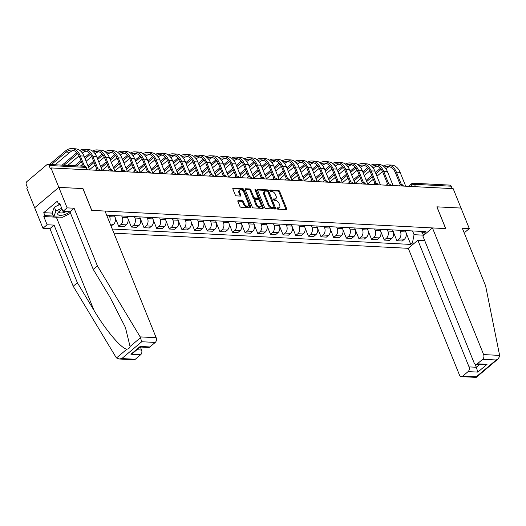 <?xml version="1.0" encoding="UTF-8"?>
<svg xmlns="http://www.w3.org/2000/svg" width="526" height="526" viewBox="0 0 526 526"><rect width="100%" height="100%" fill="white"/><g stroke="black" fill="none" stroke-linecap="round" stroke-linejoin="round"><path stroke-width="0.79" d="M276.972 208.474A0.789 0.467 49.8 0 0 277.8 209.17L286.249 209.604A1.124 0.664 49.8 0 0 286.591 209.506A1.124 0.664 49.8 0 0 286.657 208.69L279.687 191.438A1.124 0.664 49.8 0 0 278.504 190.438L270.055 189.998A0.789 0.467 49.8 0 0 270.594 191.339L271.692 191.398A3.597 2.13 49.8 0 1 275.473 194.594L276.058 196.034A3.597 2.13 49.8 0 1 275.828 198.65A3.597 2.13 49.8 0 1 274.75 198.973L273.658 198.913A0.789 0.467 49.8 0 0 274.197 200.255L275.289 200.314A3.597 2.13 49.8 0 1 279.076 203.509L279.654 204.949A3.597 2.13 49.8 0 1 279.431 207.566A3.597 2.13 49.8 0 1 278.353 207.882L277.255 207.829A0.789 0.467 49.8 0 0 276.972 208.474L277.643 208.48A3.597 2.13 49.8 0 0 278.727 208.158L279.431 207.566M238.291 200.518A1.124 0.664 49.8 0 0 237.956 200.616A1.124 0.664 49.8 0 0 237.883 201.438L239.843 206.277A1.124 0.664 49.8 0 0 241.026 207.277L250.409 207.757A1.124 0.664 49.8 0 0 250.751 207.658A1.124 0.664 49.8 0 0 250.817 206.843L243.847 189.59A1.124 0.664 49.8 0 0 242.664 188.591L233.281 188.104A1.124 0.664 49.8 0 0 232.939 188.203A1.124 0.664 49.8 0 0 232.867 189.025L235.234 194.87A1.124 0.664 49.8 0 0 236.417 195.869L240.435 196.08A1.124 0.664 49.8 0 0 240.77 195.974A1.124 0.664 49.8 0 0 240.842 195.159L239.672 192.26A3.005 1.782 49.8 0 1 239.863 190.07A3.005 1.782 49.8 0 1 243.926 192.477L248.515 203.838A3.005 1.782 49.8 0 1 248.325 206.021A3.005 1.782 49.8 0 1 244.261 203.621L243.492 201.728A1.124 0.664 49.8 0 0 242.308 200.728L238.291 200.518L237.798 200.932M50.989 167.925L453.162 188.643L461.019 208.072L436.863 206.83L445.66 228.606L91.794 210.38L82.99 188.604L58.84 187.361L50.989 167.925L50.286 168.524L49.063 165.493A2.288 1.611 -87.1 0 0 47.767 164.401A2.288 1.611 -87.1 0 0 46.86 164.73L26.918 181.562A2.288 1.611 -87.1 0 0 26.3 184.705L27.523 187.736L26.819 188.328L34.67 207.763L58.84 187.361L34.67 207.763L42.954 228.271L47.11 224.76L54.086 225.115L49.924 228.626L42.954 228.271M264.585 207.553A1.124 0.664 49.8 0 0 265.768 208.552L275.151 209.032A1.124 0.664 49.8 0 0 275.493 208.934A1.124 0.664 49.8 0 0 275.565 208.118L268.589 190.866A1.124 0.664 49.8 0 0 267.405 189.866L258.023 189.38A1.124 0.664 49.8 0 0 257.681 189.478A1.124 0.664 49.8 0 0 257.615 190.3L264.585 207.553M262.783 208.395L253.394 207.915A1.124 0.664 49.8 0 1 252.21 206.915L245.241 189.662A1.124 0.664 49.8 0 1 245.313 188.841A1.124 0.664 49.8 0 1 245.649 188.742L249.666 188.952A1.124 0.664 49.8 0 1 250.849 189.952L253.677 196.948A1.124 0.664 49.8 0 0 254.86 197.947L257.523 198.085A1.124 0.664 49.8 0 0 257.865 197.98A1.124 0.664 49.8 0 0 257.931 197.165L254.992 189.879A0.789 0.467 49.8 0 1 256.103 189.939L263.191 207.481A1.124 0.664 49.8 0 1 263.118 208.296A1.124 0.664 49.8 0 1 262.783 208.395M113.932 233.169L408.281 248.325L459.454 374.985A3.432 2.42 -87.1 0 0 461.387 376.629A3.432 2.42 -87.1 0 0 462.748 376.129L468.107 371.606A3.432 2.42 -87.1 0 0 469.034 366.892L476.332 367.266L477.832 372.106L468.107 371.606M415.481 186.697L414.521 184.317A2.288 1.611 92.9 0 0 413.232 183.219L449.947 185.113A2.288 1.611 92.9 0 1 451.236 186.211L414.521 184.317A2.288 0.894 158 0 0 411.49 185.422L410.293 186.434M452.202 188.591L451.236 186.211M399.905 230.289L400.47 231.696A5.26 3.708 92.9 0 1 399.043 238.922L404.395 239.198A5.26 3.708 -87.1 0 0 405.822 231.973L405.257 230.566M404.395 239.198L402.245 241.013L396.9 240.737L393.474 232.262M399.043 238.922L396.9 240.737M380.831 231.611L384.256 240.086L389.602 240.362L391.752 238.548A5.26 3.708 -87.1 0 0 393.178 231.322L392.606 229.915M387.261 229.638L387.826 231.045A5.26 3.708 92.9 0 1 386.4 238.271L384.256 240.086M368.187 230.96L371.606 239.435L376.958 239.711L379.108 237.897A5.26 3.708 -87.1 0 0 380.535 230.671L379.963 229.264M374.617 228.988L375.183 230.395A5.26 3.708 92.9 0 1 373.756 237.62L371.606 239.435M355.543 230.309L358.962 238.784L364.314 239.06L366.464 237.246A5.26 3.708 -87.1 0 0 367.891 230.02L367.319 228.613M361.973 228.337L362.539 229.744A5.26 3.708 92.9 0 1 361.112 236.97L358.962 238.784M342.899 229.658L346.318 238.133L351.67 238.41L353.82 236.595A5.26 3.708 -87.1 0 0 355.247 229.369L354.675 227.962M349.33 227.686L349.895 229.093A5.26 3.708 92.9 0 1 348.468 236.319L346.318 238.133M330.256 229.007L333.675 237.482L339.027 237.759L341.177 235.944A5.26 3.708 -87.1 0 0 342.604 228.718L342.031 227.311M336.686 227.035L337.251 228.442A5.26 3.708 92.9 0 1 335.825 235.668L333.675 237.482M317.612 228.356L321.031 236.831L326.383 237.108L328.533 235.293A5.26 3.708 -87.1 0 0 329.96 228.06L329.388 226.653M324.042 226.384L324.608 227.791A5.26 3.708 92.9 0 1 323.181 235.017L321.031 236.831M304.968 227.705L308.387 236.181L313.739 236.457L315.889 234.642A5.26 3.708 -87.1 0 0 317.316 227.41L316.744 226.002M311.399 225.733L311.964 227.14A5.26 3.708 92.9 0 1 310.537 234.366L308.387 236.181M292.318 227.054L295.743 235.53L301.096 235.806L303.246 233.991A5.26 3.708 -87.1 0 0 304.672 226.759L304.1 225.352M298.755 225.075L299.32 226.482A5.26 3.708 92.9 0 1 297.894 233.715L295.743 235.53M279.674 226.404L283.1 234.879L288.452 235.155L290.602 233.34A5.26 3.708 -87.1 0 0 292.029 226.108L291.457 224.701M286.111 224.424L286.677 225.832A5.26 3.708 92.9 0 1 285.25 233.064L283.1 234.879M267.03 225.753L270.456 234.228L275.808 234.504L277.958 232.689A5.26 3.708 -87.1 0 0 279.385 225.457L278.813 224.05M273.461 223.774L274.033 225.181A5.26 3.708 92.9 0 1 272.606 232.413L270.456 234.228M254.387 225.102L257.812 233.577L263.164 233.846L265.314 232.038A5.26 3.708 -87.1 0 0 266.735 224.806L266.169 223.399M260.817 223.123L261.389 224.53A5.26 3.708 92.9 0 1 259.962 231.762L257.812 233.577M241.743 224.451L245.169 232.926L250.521 233.196L252.664 231.387A5.26 3.708 -87.1 0 0 254.091 224.155L253.525 222.748M248.173 222.472L248.745 223.879A5.26 3.708 92.9 0 1 247.319 231.111L245.169 232.926M229.099 223.8L232.525 232.268L237.877 232.545L240.02 230.73A5.26 3.708 -87.1 0 0 241.447 223.504L240.882 222.097M235.53 221.821L236.102 223.228A5.26 3.708 92.9 0 1 234.675 230.46L232.525 232.268M216.456 223.149L219.881 231.618L225.233 231.894L227.377 230.079A5.26 3.708 -87.1 0 0 228.803 222.853L228.238 221.446M222.886 221.17L223.458 222.577A5.26 3.708 92.9 0 1 222.031 229.809L219.881 231.618M203.812 222.498L207.237 230.967L212.583 231.243L214.733 229.428A5.26 3.708 -87.1 0 0 216.16 222.202L215.594 220.795M210.242 220.519L210.814 221.926A5.26 3.708 92.9 0 1 209.387 229.152L207.237 230.967M191.168 221.84L194.594 230.316L199.939 230.592L202.089 228.777A5.26 3.708 -87.1 0 0 203.516 221.551L202.951 220.144M197.598 219.868L198.17 221.275A5.26 3.708 92.9 0 1 196.744 228.501L194.594 230.316M178.524 221.19L181.95 229.665L187.295 229.941L189.445 228.126A5.26 3.708 -87.1 0 0 190.872 220.9L190.307 219.493M184.955 219.217L185.527 220.624A5.26 3.708 92.9 0 1 184.1 227.85L181.95 229.665M165.881 220.539L169.306 229.014L174.652 229.29L176.802 227.475A5.26 3.708 -87.1 0 0 178.229 220.249L177.663 218.842M172.311 218.566L172.883 219.973A5.26 3.708 92.9 0 1 171.456 227.199L169.306 229.014M153.237 219.888L156.663 228.363L162.008 228.639L164.158 226.824A5.26 3.708 -87.1 0 0 165.585 219.598L165.019 218.191M159.667 217.915L160.239 219.322A5.26 3.708 92.9 0 1 158.813 226.548L156.663 228.363M140.593 219.237L144.019 227.712L149.364 227.988L151.514 226.173A5.26 3.708 -87.1 0 0 152.941 218.947L152.376 217.54M147.024 217.264L147.589 218.671A5.26 3.708 92.9 0 1 146.169 225.897L144.019 227.712M127.949 218.586L131.375 227.061L136.721 227.337L138.871 225.522A5.26 3.708 -87.1 0 0 140.297 218.297L139.732 216.89M134.38 216.613L134.945 218.02A5.26 3.708 92.9 0 1 133.519 225.246L131.375 227.061M115.306 217.935L118.731 226.41L124.077 226.686L126.227 224.872A5.26 3.708 -87.1 0 0 127.654 217.646L127.088 216.239M121.736 215.962L122.302 217.37A5.26 3.708 92.9 0 1 120.875 224.595L118.731 226.41M111.045 226.016L113.583 224.221A5.26 3.708 -87.1 0 0 115.01 216.995L114.438 215.588M109.092 215.312L109.658 216.719A5.26 3.708 92.9 0 1 109.507 222.215M412.548 230.94L414.061 234.688L423.384 235.168L425.83 233.11M422.233 232.321L423.483 235.49M414.449 243.124L412.417 243.019L414.061 234.688M112.268 229.04L410.767 244.419L412.417 243.019M419.242 231.282L424.258 233.025L425.915 231.631L106.666 215.187M424.258 233.025L426.284 233.13M406.118 232.913L410.767 244.419M275.828 198.65L275.124 199.242A3.597 2.13 49.8 0 1 274.046 199.564L273.356 199.532M286.039 209.598A1.124 0.664 49.8 0 0 285.953 209.282L278.984 192.029A1.124 0.664 49.8 0 0 277.8 191.03L269.759 190.616M274.94 209.026A1.124 0.664 49.8 0 0 274.855 208.71L267.885 191.457A1.124 0.664 49.8 0 0 266.702 190.458L257.53 189.985M273.737 207.645A0.789 0.467 49.8 0 0 274.02 207.007L267.905 191.858A0.789 0.467 49.8 0 0 267.077 191.162L265.919 191.102A3.597 2.13 49.8 0 0 264.841 191.425A3.597 2.13 49.8 0 0 264.617 194.035L268.799 204.39A3.597 2.13 49.8 0 0 272.58 207.586L273.737 207.645L273.033 208.243A0.789 0.467 49.8 0 0 273.375 207.948M264.841 191.425L264.137 192.016A3.597 2.13 49.8 0 0 263.907 194.633L264.617 194.035M273.033 208.243L271.876 208.184A3.597 2.13 49.8 0 1 268.096 204.982L263.907 194.633M245.155 189.347L248.962 189.544L249.666 188.952M257.865 197.98L257.155 198.578A1.124 0.664 49.8 0 1 256.82 198.677L254.157 198.539A1.124 0.664 49.8 0 1 252.973 197.539L250.146 190.543A1.124 0.664 49.8 0 0 248.962 189.544M262.566 208.388A1.124 0.664 49.8 0 0 262.487 208.072L255.399 190.53A0.789 0.467 49.8 0 0 255.064 190.07M256.609 204.206A3.005 1.782 49.8 0 0 260.679 206.613A3.005 1.782 49.8 0 0 260.87 204.423L259.252 200.426A1.124 0.664 49.8 0 0 258.069 199.426L255.399 199.288A1.124 0.664 49.8 0 0 255.064 199.387A1.124 0.664 49.8 0 0 254.992 200.202L256.609 204.206L255.906 204.805A3.005 1.782 49.8 0 0 259.969 207.205L260.679 206.613M255.064 199.387L254.36 199.985A1.124 0.664 49.8 0 0 254.288 200.8L254.992 200.202M255.906 204.805L254.288 200.8M248.325 206.021L247.621 206.619A3.005 1.782 49.8 0 1 243.551 204.213L242.788 202.319A1.124 0.664 49.8 0 0 241.605 201.32L237.805 201.123M239.863 190.07L239.152 190.668A3.005 1.782 49.8 0 0 238.962 192.851L239.672 192.26M240.218 196.066A1.124 0.664 49.8 0 0 240.139 195.751L238.962 192.851M250.198 207.75A1.124 0.664 49.8 0 0 250.113 207.435L243.143 190.182A1.124 0.664 49.8 0 0 241.96 189.182L232.788 188.709M384.434 167.012A13.729 9.678 92.9 0 1 387.734 166.374A13.729 9.678 92.9 0 1 395.486 172.949L400.253 184.751M405.717 186.197L400.128 172.37A15.215 10.724 -87.1 0 0 391.541 165.085L387.813 164.888A15.215 10.724 -87.1 0 0 383.283 166.038M401.391 184.527L396.4 172.18A15.215 10.724 -87.1 0 0 387.813 164.888M380.344 168.313L375.413 172.475M371.777 175.546L366.181 180.273M366.694 181.542L372.29 176.821M375.926 173.744L381.186 169.306M367.7 184.028L373.296 179.307M376.932 176.236L382.507 171.529M385.86 168.701L386.025 168.563A13.729 9.678 92.9 0 1 389.588 166.729M499.621 355.405L499.7 356.155L498.24 358.817L496.189 359.988L482.69 359.297A3.432 2.42 -87.1 0 0 483.624 354.583L499.621 355.405L485.61 285.835L462.334 228.225L469.304 228.58L461.019 208.072L436.942 206.836L445.746 228.613L432.451 227.929L483.624 354.583M469.304 228.58L465.142 232.091L463.866 232.025M408.281 248.325L417.861 240.237L469.034 366.892M432.451 227.929L422.865 236.016L474.038 362.67A3.432 2.42 -87.1 0 0 475.977 364.314A3.432 2.42 -87.1 0 0 477.338 363.814L482.69 359.297M424.719 240.592L417.861 240.237M474.991 363.953L476.332 367.266L479.607 364.498M477.338 363.814L487.063 364.314L484.361 364.748L475.977 364.314M462.748 376.129L476.247 376.82L476.227 377.392L461.387 376.629M54.086 225.115L77.361 282.732L73.206 286.243L116.003 357.292L116.496 357.95L119.106 358.995L121.808 358.568L135.3 359.265A3.432 2.42 92.9 0 1 133.939 359.758L119.106 358.995M77.361 282.732L93.99 310.34C105.581 330.131 121.999 349.415 126.983 349.1C128.548 349.034 129.574 348.173 130.054 346.509L125.425 327.468L109.842 296.953L93.214 269.351L69.938 211.735L62.969 211.373L59.655 203.174L58.524 204.127L57.341 201.195L43.743 212.675L44.927 215.601L53.402 216.041M73.206 286.243L49.924 228.626M155.242 342.433L141.75 341.736L140.172 336.89L97.376 265.84L74.094 208.224L67.124 207.869L58.84 187.361L82.911 188.597L91.708 210.374L105.003 211.058L156.176 337.718A3.432 2.42 92.9 0 1 155.242 342.433L149.89 346.95A3.432 2.42 92.9 0 1 148.529 347.449L140.159 347.015L140.159 346.45L149.89 346.95M67.124 207.869L62.969 211.373M58.997 217.093A12.874 5.03 -22 0 1 56.361 217.205L43.796 216.554L47.11 224.76M43.796 216.554L44.927 215.601M74.094 208.224L69.938 211.735M97.376 265.84L93.214 269.351M136.878 349.783L141.586 350.027A3.432 2.42 92.9 0 1 140.659 354.741L135.3 359.265M141.586 350.027L140.376 347.028M60.069 204.206L58.524 204.127M43.743 212.675L52.219 213.109M140.659 354.741L130.935 354.241L132.986 353.071L140.166 347.009M62.18 209.433A7.436 2.906 158 0 0 59.412 211.215A7.436 2.906 158 0 0 59.208 211.393A7.436 2.906 158 0 0 60.227 215.358A7.436 2.906 158 0 0 69.951 211.761M70.583 213.326L62.469 217.277L53.718 216.824L52.14 212.918L54.356 207.132L60.122 204.325M53.718 216.824L55.934 211.038L61.7 208.23M54.356 207.132L55.934 211.038M59.971 210.781A5.089 1.992 158 0 0 59.497 212.241A5.089 1.992 158 0 0 66.296 211.544M371.79 166.361A13.729 9.678 92.9 0 1 375.091 165.723A13.729 9.678 92.9 0 1 382.843 172.298L387.609 184.1M393.073 185.546L387.484 171.719A15.215 10.724 -87.1 0 0 378.898 164.434L375.17 164.237A15.215 10.724 -87.1 0 0 370.639 165.388M388.747 183.87L383.756 171.529A15.215 10.724 -87.1 0 0 375.17 164.237M367.7 167.662L362.769 171.824M359.133 174.895L353.538 179.622M354.051 180.891L359.646 176.164M363.282 173.093L368.542 168.655M355.057 183.377L360.652 178.656M364.288 175.585L369.863 170.878M373.217 168.05L373.381 167.912A13.729 9.678 92.9 0 1 376.945 166.078M359.146 165.71A13.729 9.678 92.9 0 1 362.447 165.072A13.729 9.678 92.9 0 1 370.199 171.647L374.966 183.449M380.43 184.896L374.841 171.068A15.215 10.724 -87.1 0 0 366.254 163.783L362.526 163.586A15.215 10.724 -87.1 0 0 357.996 164.737M376.103 183.219L371.113 170.878A15.215 10.724 -87.1 0 0 362.526 163.586M355.057 167.012L350.125 171.174M346.489 174.244L340.894 178.965M341.407 180.24L347.002 175.513M350.638 172.443L355.898 168.004M342.413 182.726L348.008 178.005M351.644 174.934L357.22 170.227M360.573 167.399L360.737 167.261A13.729 9.678 92.9 0 1 364.301 165.427M346.502 165.059A13.729 9.678 92.9 0 1 349.803 164.421A13.729 9.678 92.9 0 1 357.555 170.996L362.322 182.798M367.786 184.245L362.197 170.417A15.215 10.724 -87.1 0 0 353.61 163.132L349.882 162.935A15.215 10.724 -87.1 0 0 345.352 164.086M363.459 182.568L358.469 170.227A15.215 10.724 -87.1 0 0 349.882 162.935M342.413 166.361L337.482 170.523M333.846 173.593L328.25 178.314M328.763 179.59L334.358 174.862M337.994 171.792L343.254 167.353M329.769 182.075L335.364 177.354M339 174.284L344.576 169.576M347.929 166.749L348.094 166.611A13.729 9.678 92.9 0 1 351.657 164.776M333.859 164.408A13.729 9.678 92.9 0 1 337.159 163.77A13.729 9.678 92.9 0 1 344.911 170.345L349.678 182.147M355.142 183.594L349.553 169.766A15.215 10.724 -87.1 0 0 340.966 162.475L337.238 162.284A15.215 10.724 -87.1 0 0 332.708 163.435M350.816 181.917L345.825 169.569A15.215 10.724 -87.1 0 0 337.238 162.284M329.769 165.71L324.838 169.872M321.202 172.942L315.607 177.663M316.119 178.932L321.715 174.211M325.351 171.141L330.604 166.703M317.125 181.424L322.721 176.703M326.357 173.633L331.932 168.925M335.286 166.098L335.45 165.96A13.729 9.678 92.9 0 1 339.014 164.125M321.215 163.757A13.729 9.678 92.9 0 1 324.516 163.119A13.729 9.678 92.9 0 1 332.268 169.694L337.034 181.496M342.498 182.943L336.91 169.116A15.215 10.724 -87.1 0 0 328.323 161.824L324.595 161.633A15.215 10.724 -87.1 0 0 320.064 162.784M338.172 181.266L333.182 168.918A15.215 10.724 -87.1 0 0 324.595 161.633M317.125 165.059L312.194 169.221M308.552 172.291L302.963 177.012M303.476 178.281L309.064 173.56M312.707 170.49L317.96 166.052M304.482 180.773L310.07 176.052M313.713 172.982L319.289 168.274M322.642 165.44L322.806 165.309A13.729 9.678 92.9 0 1 326.37 163.474M308.571 163.106A13.729 9.678 92.9 0 1 311.872 162.468A13.729 9.678 92.9 0 1 319.624 169.043L324.391 180.845M329.855 182.292L324.266 168.465A15.215 10.724 -87.1 0 0 315.679 161.173L311.951 160.982A15.215 10.724 -87.1 0 0 307.421 162.133M325.528 180.615L320.538 168.267A15.215 10.724 -87.1 0 0 311.951 160.982M304.482 164.408L299.55 168.57M295.908 171.64L290.319 176.361M290.832 177.63L296.421 172.909M300.063 169.839L305.317 165.401M291.838 180.122L297.427 175.401M301.069 172.331L306.645 167.623M309.998 164.789L310.162 164.651A13.729 9.678 92.9 0 1 313.726 162.823M295.928 162.455A13.729 9.678 92.9 0 1 299.228 161.817A13.729 9.678 92.9 0 1 306.98 168.392L311.747 180.194M317.211 181.641L311.622 167.814A15.215 10.724 -87.1 0 0 303.035 160.522L299.307 160.331A15.215 10.724 -87.1 0 0 294.777 161.482M312.885 179.964L307.894 167.616A15.215 10.724 -87.1 0 0 299.307 160.331M291.838 163.757L286.907 167.919M283.264 170.989L277.675 175.71M278.188 176.979L283.777 172.258M287.42 169.188L292.673 164.75M279.194 179.471L284.783 174.75M288.426 171.68L294.001 166.972M297.354 164.138L297.519 164A13.729 9.678 92.9 0 1 301.082 162.172M283.284 161.804A13.729 9.678 92.9 0 1 286.585 161.166A13.729 9.678 92.9 0 1 294.336 167.741L299.103 179.544M304.567 180.99L298.978 167.156A15.215 10.724 -87.1 0 0 290.391 159.871L286.663 159.68A15.215 10.724 -87.1 0 0 282.133 160.831M300.241 179.313L295.25 166.966A15.215 10.724 -87.1 0 0 286.663 159.68M279.194 163.106L274.263 167.268M270.62 170.339L265.032 175.059M265.545 176.328L271.133 171.607M274.776 168.537L280.029 164.099M266.55 178.82L272.139 174.099M275.782 171.029L281.357 166.321M284.711 163.487L284.875 163.349A13.729 9.678 92.9 0 1 288.439 161.521M270.64 161.153A13.729 9.678 92.9 0 1 273.941 160.515A13.729 9.678 92.9 0 1 281.693 167.09L286.46 178.893M291.923 180.339L286.335 166.505A15.215 10.724 -87.1 0 0 277.748 159.22L274.02 159.03A15.215 10.724 -87.1 0 0 269.49 160.18M287.597 178.662L282.607 166.315A15.215 10.724 -87.1 0 0 274.02 159.03M266.55 162.455L261.619 166.617M257.977 169.688L252.388 174.408M252.901 175.677L258.49 170.957M262.132 167.886L267.386 163.448M253.907 178.169L259.496 173.448M263.138 170.378L268.714 165.67M272.067 162.836L272.231 162.698A13.729 9.678 92.9 0 1 275.795 160.871M257.996 160.502A13.729 9.678 92.9 0 1 261.297 159.865A13.729 9.678 92.9 0 1 269.049 166.44L273.816 178.242M279.28 179.682L273.691 165.854A15.215 10.724 -87.1 0 0 265.104 158.569L261.376 158.379A15.215 10.724 -87.1 0 0 256.846 159.529M274.953 178.012L269.963 165.664A15.215 10.724 -87.1 0 0 261.376 158.379M253.907 161.804L248.976 165.966M245.333 169.037L239.738 173.758M240.25 175.026L245.846 170.306M249.488 167.235L254.742 162.797M241.256 177.518L246.852 172.798M250.494 169.727L256.07 165.019M259.423 162.186L259.588 162.047A13.729 9.678 92.9 0 1 263.151 160.22M245.353 159.851A13.729 9.678 92.9 0 1 248.653 159.214A13.729 9.678 92.9 0 1 256.405 165.789L261.172 177.591M266.636 179.031L261.047 165.203A15.215 10.724 -87.1 0 0 252.46 157.918L248.732 157.728A15.215 10.724 -87.1 0 0 244.202 158.878M262.31 177.361L257.319 165.013A15.215 10.724 -87.1 0 0 248.732 157.728M241.263 161.153L236.332 165.315M232.689 168.386L227.094 173.107M227.607 174.376L233.202 169.655M236.845 166.584L242.098 162.146M228.613 176.868L234.208 172.147M237.851 169.076L243.426 164.368M246.779 161.535L246.944 161.397A13.729 9.678 92.9 0 1 250.501 159.569M232.709 159.2A13.729 9.678 92.9 0 1 236.01 158.563A13.729 9.678 92.9 0 1 243.762 165.138L248.528 176.933M253.992 178.38L248.404 164.553A15.215 10.724 -87.1 0 0 239.817 157.267L236.089 157.077A15.215 10.724 -87.1 0 0 231.558 158.227M249.666 176.71L244.675 164.362A15.215 10.724 -87.1 0 0 236.089 157.077M228.619 160.502L223.688 164.664M220.046 167.735L214.45 172.456M214.963 173.725L220.558 169.004M224.201 165.933L229.454 161.495M215.969 176.217L221.564 171.496M225.207 168.425L230.776 163.718M234.136 160.884L234.294 160.746A13.729 9.678 92.9 0 1 237.857 158.918M220.065 158.543A13.729 9.678 92.9 0 1 223.366 157.912A13.729 9.678 92.9 0 1 231.118 164.487L235.885 176.282M241.349 177.729L235.76 163.902A15.215 10.724 -87.1 0 0 227.173 156.616L223.445 156.426A15.215 10.724 -87.1 0 0 218.915 157.576M237.022 176.059L232.032 163.711A15.215 10.724 -87.1 0 0 223.445 156.426M215.976 159.845L211.038 164.013M207.402 167.084L201.806 171.805M202.319 173.074L207.915 168.353M211.551 165.282L216.811 160.844M203.325 175.566L208.921 170.845M212.563 167.768L218.132 163.067M221.492 160.233L221.65 160.095A13.729 9.678 92.9 0 1 225.213 158.267M207.422 157.892A13.729 9.678 92.9 0 1 210.722 157.261A13.729 9.678 92.9 0 1 218.468 163.836L223.241 175.631M228.705 177.078L223.116 163.251A15.215 10.724 -87.1 0 0 214.529 155.966L210.794 155.775A15.215 10.724 -87.1 0 0 206.271 156.919M224.378 175.408L219.388 163.06A15.215 10.724 -87.1 0 0 210.794 155.775M203.332 159.194L198.394 163.362M194.758 166.433L189.163 171.154M189.676 172.423L195.271 167.702M198.907 164.631L204.167 160.193M190.682 174.915L196.277 170.194M199.913 167.117L205.488 162.416M208.848 159.582L209.006 159.444A13.729 9.678 92.9 0 1 212.57 157.609M194.771 157.241A13.729 9.678 92.9 0 1 198.078 156.61A13.729 9.678 92.9 0 1 205.824 163.185L210.597 174.98M216.055 176.427L210.472 162.6A15.215 10.724 -87.1 0 0 201.879 155.315L198.151 155.124A15.215 10.724 -87.1 0 0 193.627 156.268M211.728 174.757L206.744 162.409A15.215 10.724 -87.1 0 0 198.151 155.124M190.688 158.543L185.75 162.712M182.114 165.782L176.519 170.503M177.032 171.772L182.627 167.051M186.263 163.981L191.523 159.542M178.038 174.264L183.633 169.536M187.269 166.466L192.845 161.765M196.205 158.931L196.362 158.793A13.729 9.678 92.9 0 1 199.926 156.958M182.127 156.59A13.729 9.678 92.9 0 1 185.435 155.959A13.729 9.678 92.9 0 1 193.18 162.534L197.954 174.33M203.411 175.776L197.829 161.949A15.215 10.724 -87.1 0 0 189.235 154.664L185.507 154.473A15.215 10.724 -87.1 0 0 180.983 155.617M199.084 174.106L194.101 161.758A15.215 10.724 -87.1 0 0 185.507 154.473M178.044 157.892L173.107 162.061M169.471 165.131L163.875 169.852M164.388 171.121L169.983 166.4M173.619 163.33L178.879 158.891M165.394 173.613L170.989 168.885M174.625 165.815L180.201 161.114M183.554 158.28L183.719 158.142A13.729 9.678 92.9 0 1 187.282 156.307M169.484 155.939A13.729 9.678 92.9 0 1 172.791 155.308A13.729 9.678 92.9 0 1 180.536 161.876L185.303 173.679M190.767 175.125L185.185 161.298A15.215 10.724 -87.1 0 0 176.591 154.013L172.863 153.822A15.215 10.724 -87.1 0 0 168.34 154.966M186.441 173.455L181.457 161.107A15.215 10.724 -87.1 0 0 172.863 153.822M165.394 157.241L160.463 161.41M156.827 164.48L151.232 169.201M151.744 170.47L157.34 165.749M160.976 162.679L166.236 158.241M152.75 172.962L158.346 168.235M161.982 165.164L167.557 160.463M170.911 157.629L171.075 157.491A13.729 9.678 92.9 0 1 174.639 155.657M156.84 155.288A13.729 9.678 92.9 0 1 160.147 154.657A13.729 9.678 92.9 0 1 167.893 161.226L172.66 173.028M178.123 174.474L172.541 160.647A15.215 10.724 -87.1 0 0 163.948 153.362L160.22 153.171A15.215 10.724 -87.1 0 0 155.696 154.315M173.797 172.804L168.813 160.456A15.215 10.724 -87.1 0 0 160.22 153.171M152.75 156.59L147.819 160.752M144.183 163.829L138.588 168.55M139.101 169.819L144.696 165.098M148.332 162.028L153.592 157.59M140.107 172.304L145.702 167.584M149.338 164.513L154.914 159.812M158.267 156.978L158.431 156.84A13.729 9.678 92.9 0 1 161.995 155.006M144.196 154.637A13.729 9.678 92.9 0 1 147.504 154A13.729 9.678 92.9 0 1 155.249 160.575L160.016 172.377M165.48 173.823L159.897 159.996A15.215 10.724 -87.1 0 0 151.304 152.711L147.576 152.52A15.215 10.724 -87.1 0 0 143.046 153.664M161.153 172.153L156.169 159.805A15.215 10.724 -87.1 0 0 147.576 152.52M140.107 155.939L135.175 160.101M131.539 163.178L125.944 167.899M126.457 169.168L132.052 164.447M135.688 161.37L140.948 156.939M127.463 171.654L133.058 166.933M136.694 163.862L142.27 159.154M145.623 156.327L145.787 156.189A13.729 9.678 92.9 0 1 149.351 154.355M131.553 153.986A13.729 9.678 92.9 0 1 134.86 153.349A13.729 9.678 92.9 0 1 142.605 159.924L147.372 171.726M152.836 173.172L147.254 159.345A15.215 10.724 -87.1 0 0 138.66 152.06L134.932 151.863A15.215 10.724 -87.1 0 0 130.402 153.013M148.51 171.502L143.526 159.154A15.215 10.724 -87.1 0 0 134.932 151.863M127.463 155.288L122.532 159.45M118.896 162.521L113.3 167.248M113.813 168.517L119.409 163.796M123.045 160.719L128.305 156.288M114.819 171.003L120.415 166.282M124.051 163.211L129.626 158.504M132.979 155.676L133.144 155.538A13.729 9.678 92.9 0 1 136.707 153.704M118.909 153.336A13.729 9.678 92.9 0 1 122.216 152.698A13.729 9.678 92.9 0 1 129.961 159.273L134.728 171.075M140.192 172.521L134.61 158.694A15.215 10.724 -87.1 0 0 126.016 151.409L122.288 151.212A15.215 10.724 -87.1 0 0 117.758 152.362M135.866 170.851L130.875 158.504A15.215 10.724 -87.1 0 0 122.288 151.212M114.819 154.637L109.888 158.799M106.252 161.87L100.657 166.597M101.17 167.866L106.765 163.145M110.401 160.068L115.661 155.63M102.175 170.352L107.771 165.631M111.407 162.56L116.982 157.853M120.336 155.025L120.5 154.887A13.729 9.678 92.9 0 1 124.064 153.053M106.265 152.685A13.729 9.678 92.9 0 1 109.566 152.047A13.729 9.678 92.9 0 1 117.318 158.622L122.085 170.424M127.548 171.87L121.96 158.043A15.215 10.724 -87.1 0 0 113.373 150.758L109.645 150.561A15.215 10.724 -87.1 0 0 105.115 151.712M123.222 170.194L118.232 157.853A15.215 10.724 -87.1 0 0 109.645 150.561M102.175 153.986L97.244 158.148M93.608 161.219L88.013 165.946M88.526 167.215L94.121 162.488M97.757 159.417L103.017 154.979M89.532 169.701L95.127 164.98M98.763 161.909L104.339 157.202M107.692 154.374L107.856 154.236A13.729 9.678 92.9 0 1 111.42 152.402M93.621 152.034A13.729 9.678 92.9 0 1 96.922 151.396A13.729 9.678 92.9 0 1 104.674 157.971L109.441 169.773M114.905 171.22L109.316 157.392A15.215 10.724 -87.1 0 0 100.729 150.107L97.001 149.91A15.215 10.724 -87.1 0 0 92.471 151.061M110.578 169.543L105.588 157.202A15.215 10.724 -87.1 0 0 97.001 149.91M89.532 153.336L84.601 157.498M80.965 160.568L74.777 165.789M76.678 165.887L81.477 161.837M85.113 158.767L90.373 154.328M80.406 166.078L82.483 164.329M86.119 161.258L91.695 156.551M95.048 153.724L95.213 153.585A13.729 9.678 92.9 0 1 98.776 151.751M80.978 151.383A13.729 9.678 92.9 0 1 84.278 150.745A13.729 9.678 92.9 0 1 92.03 157.32L96.797 169.122M102.261 170.569L96.672 156.741A15.215 10.724 -87.1 0 0 88.085 149.45L84.357 149.259A15.215 10.724 -87.1 0 0 79.827 150.41M97.935 168.892L92.944 156.551A15.215 10.724 -87.1 0 0 84.357 149.259M76.888 152.685L62.134 165.138M64.034 165.236L77.73 153.677M67.762 165.427L79.051 155.9M82.404 153.073L82.569 152.934A13.729 9.678 92.9 0 1 86.132 151.1M51.39 164.585L66.197 152.086A13.729 9.678 92.9 0 1 71.635 150.094A13.729 9.678 92.9 0 1 79.387 156.669L83.246 166.223M89.617 169.918L84.028 156.09A15.215 10.724 -87.1 0 0 75.442 148.799L71.714 148.608A15.215 10.724 -87.1 0 0 65.684 150.817L49.49 164.487M47.767 164.401L84.482 166.288L80.3 155.893A15.215 10.724 -87.1 0 0 71.714 148.608M55.118 164.776L69.925 152.284A13.729 9.678 92.9 0 1 73.489 150.449M411.93 186.52L411.49 185.422A2.288 1.354 49.8 0 1 411.634 183.758L408.57 186.342M110.25 224.05L113.583 224.221M120.875 224.595L126.227 224.872M133.519 225.246L138.871 225.522M146.169 225.897L151.514 226.173M158.813 226.548L164.158 226.824M171.456 227.199L176.802 227.475M184.1 227.85L189.445 228.126M196.744 228.501L202.089 228.777M209.387 229.152L214.733 229.428M222.031 229.809L227.377 230.079M234.675 230.46L240.02 230.73M247.319 231.111L252.664 231.387M259.962 231.762L265.314 232.038M272.606 232.413L277.958 232.689M285.25 233.064L290.602 233.34M297.894 233.715L303.246 233.991M310.537 234.366L315.889 234.642M323.181 235.017L328.533 235.293M335.825 235.668L341.177 235.944M348.468 236.319L353.82 236.595M361.112 236.97L366.464 237.246M373.756 237.62L379.108 237.897M386.4 238.271L391.752 238.548M109.658 216.719L115.01 216.995M122.302 217.37L127.654 217.646M134.945 218.02L140.297 218.297M147.589 218.671L152.941 218.947M160.239 219.322L165.585 219.598M172.883 219.973L178.229 220.249M185.527 220.624L190.872 220.9M198.17 221.275L203.516 221.551M210.814 221.926L216.16 222.202M223.458 222.577L228.803 222.853M236.102 223.228L241.447 223.504M248.745 223.879L254.091 224.155M261.389 224.53L266.735 224.806M274.033 225.181L279.385 225.457M286.677 225.832L292.029 226.108M299.32 226.482L304.672 226.759M311.964 227.14L317.316 227.41M324.608 227.791L329.96 228.06M337.251 228.442L342.604 228.718M349.895 229.093L355.247 229.369M362.539 229.744L367.891 230.02M375.183 230.395L380.535 230.671M387.826 231.045L393.178 231.322M400.47 231.696L405.822 231.973M403.429 186.079L403.376 185.954A2.288 0.894 158 0 0 400.99 185.954M399.451 185.875A2.288 1.354 -130.2 0 1 399.78 185.06L398.853 185.842M390.785 185.428L390.733 185.303A2.288 0.894 158 0 0 388.346 185.303M378.141 184.777L378.089 184.646A2.288 0.894 158 0 0 375.702 184.652M365.498 184.126L365.445 183.995A2.288 0.894 158 0 0 363.058 184.001M352.854 183.475L352.801 183.344A2.288 0.894 158 0 0 350.415 183.35M340.21 182.824L340.158 182.693A2.288 0.894 158 0 0 337.771 182.7M327.566 182.174L327.514 182.042A2.288 0.894 158 0 0 325.121 182.049M314.923 181.523L314.87 181.391A2.288 0.894 158 0 0 312.477 181.398M302.279 180.872L302.226 180.74A2.288 0.894 158 0 0 299.833 180.747M289.635 180.221L289.583 180.089A2.288 0.894 158 0 0 287.189 180.089M276.992 179.57L276.939 179.438A2.288 0.894 158 0 0 274.546 179.438M264.348 178.912L264.295 178.787A2.288 0.894 158 0 0 261.902 178.787M251.704 178.261L251.652 178.136A2.288 0.894 158 0 0 249.258 178.136M239.06 177.61L239.008 177.486A2.288 0.894 158 0 0 236.615 177.486M226.417 176.96L226.364 176.835A2.288 0.894 158 0 0 223.971 176.835M213.773 176.309L213.72 176.184A2.288 0.894 158 0 0 211.327 176.184M201.123 175.658L201.077 175.533A2.288 0.894 158 0 0 198.683 175.533M188.479 175.007L188.433 174.882A2.288 0.894 158 0 0 186.04 174.882M175.835 174.356L175.789 174.231A2.288 0.894 158 0 0 173.396 174.231M163.191 173.705L163.139 173.58A2.288 0.894 158 0 0 160.752 173.58M150.548 173.054L150.495 172.929A2.288 0.894 158 0 0 148.108 172.929M137.904 172.403L137.851 172.278A2.288 0.894 158 0 0 135.465 172.278M125.26 171.752L125.208 171.627A2.288 0.894 158 0 0 122.821 171.627M112.617 171.101L112.564 170.97A2.288 0.894 158 0 0 110.177 170.976M99.973 170.45L99.92 170.319A2.288 0.894 158 0 0 97.534 170.325M386.807 185.224A2.288 1.354 -130.2 0 1 387.136 184.409L386.209 185.191M374.164 184.573A2.288 1.354 -130.2 0 1 374.492 183.758L373.565 184.541M361.52 183.922A2.288 1.354 -130.2 0 1 361.849 183.107L360.921 183.89M348.876 183.272A2.288 1.354 -130.2 0 1 349.205 182.456L348.278 183.239M336.232 182.621A2.288 1.354 -130.2 0 1 336.561 181.805L335.634 182.588M323.589 181.97A2.288 1.354 -130.2 0 1 323.917 181.154L322.99 181.937M310.945 181.319A2.288 1.354 -130.2 0 1 311.274 180.503L310.347 181.286M298.301 180.661A2.288 1.354 -130.2 0 1 298.63 179.853L297.703 180.635M285.657 180.01A2.288 1.354 -130.2 0 1 285.986 179.202L285.059 179.984M273.014 179.359A2.288 1.354 -130.2 0 1 273.342 178.551L272.415 179.333M260.37 178.708A2.288 1.354 -130.2 0 1 260.699 177.893L259.765 178.682M247.726 178.058A2.288 1.354 -130.2 0 1 248.055 177.242L247.121 178.031M235.083 177.407A2.288 1.354 -130.2 0 1 235.411 176.591L234.478 177.38M222.439 176.756A2.288 1.354 -130.2 0 1 222.768 175.94L221.834 176.723M209.795 176.105A2.288 1.354 -130.2 0 1 210.117 175.29L209.19 176.072M197.151 175.454A2.288 1.354 -130.2 0 1 197.474 174.639L196.546 175.421M184.508 174.803A2.288 1.354 -130.2 0 1 184.83 173.988L183.903 174.77M171.864 174.152A2.288 1.354 -130.2 0 1 172.186 173.337L171.259 174.119M159.22 173.501A2.288 1.354 -130.2 0 1 159.542 172.686L158.615 173.468M146.576 172.85A2.288 1.354 -130.2 0 1 146.899 172.035L145.972 172.817M133.926 172.199A2.288 1.354 -130.2 0 1 134.255 171.384L133.328 172.166M121.282 171.548A2.288 1.354 -130.2 0 1 121.611 170.733L120.684 171.515M108.639 170.897A2.288 1.354 -130.2 0 1 108.967 170.082L108.04 170.865M95.995 170.246A2.288 1.354 -130.2 0 1 96.324 169.431L95.397 170.214M86.737 169.766L85.777 167.386L49.063 165.493M86.488 167.715A2.288 0.894 158 0 0 85.777 167.386A2.288 1.611 92.9 0 0 84.482 166.288A2.288 2.288 0 0 1 86.488 167.715L87.329 169.799M277.643 208.48L278.353 207.882M273.31 199.203L273.658 198.913M274.046 199.564L274.75 198.973M269.707 190.294L270.055 189.998M277.8 191.03L278.504 190.438M278.984 192.029L279.687 191.438M285.953 209.282L286.657 208.69M276.913 208.118L277.255 207.829M257.53 189.794L258.023 189.38M266.702 190.458L267.405 189.866M267.885 191.457L268.589 190.866M274.855 208.71L275.565 208.118M268.096 204.982L268.799 204.39M271.876 208.184L272.58 207.586M245.155 189.156L245.649 188.742M250.146 190.543L250.849 189.952M252.973 197.539L253.677 196.948M254.157 198.539L254.86 197.947M256.82 198.677L257.523 198.085M255.399 190.53L256.103 189.939M262.487 208.072L263.191 207.481M241.605 201.32L242.308 200.728M242.788 202.319L243.492 201.728M243.551 204.213L244.261 203.621M240.139 195.751L240.842 195.159M232.788 188.518L233.281 188.104M241.96 189.182L242.664 188.591M243.143 190.182L243.847 189.59M250.113 207.435L250.817 206.843M396.4 172.18L400.128 172.37M476.247 376.82L496.189 359.988M487.063 364.314L477.832 372.106M116.496 357.95L126.983 349.1M130.054 346.509L140.541 337.653M141.75 341.736L121.808 358.568M130.935 354.241L140.159 346.45M140.172 336.89L156.176 337.718M56.361 217.205L93.99 310.34M383.756 171.529L387.484 171.719M371.113 170.878L374.841 171.068M358.469 170.227L362.197 170.417M345.825 169.569L349.553 169.766M333.182 168.918L336.91 169.116M320.538 168.267L324.266 168.465M307.894 167.616L311.622 167.814M295.25 166.966L298.978 167.156M282.607 166.315L286.335 166.505M269.963 165.664L273.691 165.854M257.319 165.013L261.047 165.203M244.675 164.362L248.404 164.553M232.032 163.711L235.76 163.902M219.388 163.06L223.116 163.251M206.744 162.409L210.472 162.6M194.101 161.758L197.829 161.949M181.457 161.107L185.185 161.298M168.813 160.456L172.541 160.647M156.169 159.805L159.897 159.996M143.526 159.154L147.254 159.345M130.875 158.504L134.61 158.694M118.232 157.853L121.96 158.043M105.588 157.202L109.316 157.392M92.944 156.551L96.672 156.741M80.3 155.893L84.028 156.09M66.197 152.086L69.925 152.284M403.376 185.954A2.288 2.288 0 0 0 399.78 185.06M390.733 185.303A2.288 2.288 0 0 0 387.136 184.409M378.089 184.646A2.288 2.288 0 0 0 374.492 183.758M365.445 183.995A2.288 2.288 0 0 0 361.849 183.107M352.801 183.344A2.288 2.288 0 0 0 349.205 182.456M340.158 182.693A2.288 2.288 0 0 0 336.561 181.805M327.514 182.042A2.288 2.288 0 0 0 323.917 181.154M314.87 181.391A2.288 2.288 0 0 0 311.274 180.503M302.226 180.74A2.288 2.288 0 0 0 298.63 179.853M289.583 180.089A2.288 2.288 0 0 0 285.986 179.202M276.939 179.438A2.288 2.288 0 0 0 273.342 178.551M264.295 178.787A2.288 2.288 0 0 0 260.699 177.893M251.652 178.136A2.288 2.288 0 0 0 248.055 177.242M239.008 177.486A2.288 2.288 0 0 0 235.411 176.591M226.364 176.835A2.288 2.288 0 0 0 222.768 175.94M213.72 176.184A2.288 2.288 0 0 0 210.117 175.29M201.077 175.533A2.288 2.288 0 0 0 197.474 174.639M188.433 174.882A2.288 2.288 0 0 0 184.83 173.988M175.789 174.231A2.288 2.288 0 0 0 172.186 173.337M163.139 173.58A2.288 2.288 0 0 0 159.542 172.686M150.495 172.929A2.288 2.288 0 0 0 146.899 172.035M137.851 172.278A2.288 2.288 0 0 0 134.255 171.384M125.208 171.627A2.288 2.288 0 0 0 121.611 170.733M112.564 170.97A2.288 2.288 0 0 0 108.967 170.082M99.92 170.319A2.288 2.288 0 0 0 96.324 169.431M413.232 183.219A2.288 2.288 0 0 0 411.634 183.758M273.27 208.171L273.974 207.579M476.254 377.379L498.24 358.817"/></g></svg>
